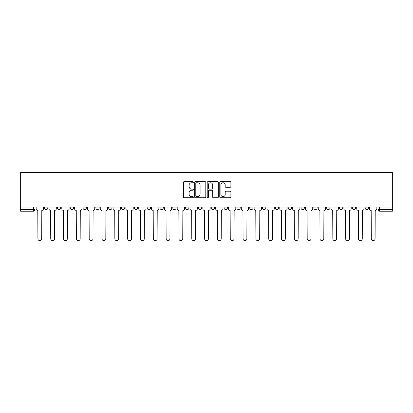 <?xml version="1.0" encoding="UTF-8"?>
<svg xmlns="http://www.w3.org/2000/svg" width="413" height="413" viewBox="0 0 413 413"><rect width="100%" height="100%" fill="white"/><g stroke="black" fill="none" stroke-linecap="round" stroke-linejoin="round"><path stroke-width="0.62" d="M193.351 182.185A0.563 0.563 0 0 0 192.783 181.622L184.213 181.622A0.805 0.805 0 0 0 183.403 182.427L183.403 196.949A0.805 0.805 0 0 0 184.213 197.76L192.783 197.76A0.563 0.563 0 0 0 193.351 197.192A0.563 0.563 0 0 0 192.783 196.629L191.673 196.629A2.581 2.581 0 0 1 189.092 194.048L189.092 192.835A2.581 2.581 0 0 1 191.673 190.254L192.783 190.254A0.563 0.563 0 0 0 193.351 189.691A0.563 0.563 0 0 0 192.783 189.128L191.673 189.128A2.581 2.581 0 0 1 189.092 186.542L189.092 185.334A2.581 2.581 0 0 1 191.673 182.752L192.783 182.752A0.563 0.563 0 0 0 193.351 182.185M365.144 207.94L365.144 207.032L365.144 207.94A1.642 1.642 0 0 0 366.785 209.582A1.642 1.642 0 0 1 365.144 207.94L368.432 207.94A1.642 1.642 0 0 1 366.785 209.582A1.642 1.642 0 0 0 368.432 207.94L368.432 207.032M352.32 207.032L352.32 207.94L355.608 207.94A1.642 1.642 0 0 1 353.962 209.582A1.642 1.642 0 0 1 352.32 207.94L352.32 207.032M313.849 207.94L313.849 207.032L313.849 207.94A1.642 1.642 0 0 0 315.496 209.582A1.642 1.642 0 0 1 313.849 207.94L317.138 207.94A1.642 1.642 0 0 1 315.496 209.582M301.025 207.94L301.025 207.032L301.025 207.94A1.642 1.642 0 0 0 302.672 209.582A1.642 1.642 0 0 1 301.025 207.94L304.314 207.94A1.642 1.642 0 0 1 302.672 209.582M262.56 207.032L262.56 207.94L265.848 207.94A1.642 1.642 0 0 1 264.201 209.582A1.642 1.642 0 0 1 262.56 207.94L262.56 207.032M249.736 207.032L249.736 207.94L253.024 207.94A1.642 1.642 0 0 1 251.378 209.582A1.642 1.642 0 0 1 249.736 207.94L249.736 207.032M185.623 207.032L185.623 207.94L188.911 207.94A1.642 1.642 0 0 1 187.265 209.582A1.642 1.642 0 0 1 185.623 207.94L185.623 207.032M147.152 207.032L147.152 207.94L150.44 207.94A1.642 1.642 0 0 1 148.799 209.582A1.642 1.642 0 0 1 147.152 207.94L147.152 207.032M121.505 207.032L121.505 207.94L124.793 207.94A1.642 1.642 0 0 1 123.151 209.582A1.642 1.642 0 0 1 121.505 207.94L121.505 207.032M108.686 207.032L108.686 207.94L111.975 207.94A1.642 1.642 0 0 1 110.328 209.582A1.642 1.642 0 0 1 108.686 207.94L108.686 207.032M83.039 207.94L83.039 207.032L83.039 207.94A1.642 1.642 0 0 0 84.68 209.582A1.642 1.642 0 0 1 83.039 207.94L86.327 207.94A1.642 1.642 0 0 1 84.68 209.582M57.392 207.94L57.392 207.032L57.392 207.94A1.642 1.642 0 0 0 59.038 209.582A1.642 1.642 0 0 1 57.392 207.94L60.68 207.94A1.642 1.642 0 0 1 59.038 209.582A1.642 1.642 0 0 0 60.68 207.94L60.68 207.032L60.68 207.94M230.077 187.311A0.805 0.805 0 0 0 230.888 186.506L230.888 182.427A0.805 0.805 0 0 0 230.077 181.622L220.557 181.622A0.805 0.805 0 0 0 219.752 182.427L219.752 196.949A0.805 0.805 0 0 0 220.557 197.76L230.077 197.76A0.805 0.805 0 0 0 230.888 196.949L230.888 192.03A0.805 0.805 0 0 0 230.077 191.224L226.004 191.224A0.805 0.805 0 0 0 225.199 192.03L225.199 194.471A2.158 2.158 0 0 1 223.041 196.629A2.158 2.158 0 0 1 220.883 194.471L220.883 184.91A2.158 2.158 0 0 1 223.041 182.752A2.158 2.158 0 0 1 225.199 184.91L225.199 186.506A0.805 0.805 0 0 0 226.004 187.311L230.077 187.311M392.35 207.032L20.65 207.032L20.65 172.345L392.35 172.345L392.35 211.229L379.609 211.229A1.642 1.642 0 0 1 377.967 209.582L392.35 209.582M205.793 182.427A0.805 0.805 0 0 0 204.987 181.622L195.468 181.622A0.805 0.805 0 0 0 194.657 182.427L194.657 196.949A0.805 0.805 0 0 0 195.468 197.76L204.987 197.76A0.805 0.805 0 0 0 205.793 196.949L205.793 182.427M208.013 181.622L217.532 181.622A0.805 0.805 0 0 1 218.343 182.427L218.343 196.949A0.805 0.805 0 0 1 217.532 197.76L213.459 197.76A0.805 0.805 0 0 1 212.654 196.949L212.654 191.064A0.805 0.805 0 0 0 211.843 190.254L209.143 190.254A0.805 0.805 0 0 0 208.338 191.064L208.338 197.192A0.563 0.563 0 0 1 207.77 197.76A0.563 0.563 0 0 1 207.207 197.192L207.207 182.427A0.805 0.805 0 0 1 208.013 181.622M377.967 207.032L377.967 209.582L377.967 207.032M35.033 207.032L35.033 209.582L35.033 207.032M33.391 207.032L33.391 211.229L20.65 211.229L20.65 209.582L35.033 209.582A1.642 1.642 0 0 1 33.391 211.229A1.642 1.642 0 0 0 35.033 209.582M20.65 207.032L20.65 209.582M355.608 207.94L355.608 207.032L355.608 207.94A1.642 1.642 0 0 1 353.962 209.582M342.785 207.94L342.785 207.032L342.785 207.94A1.642 1.642 0 0 1 341.138 209.582A1.642 1.642 0 0 1 339.496 207.94L342.785 207.94A1.642 1.642 0 0 1 341.138 209.582M339.496 207.032L339.496 207.94M329.961 207.032L329.961 207.94A1.642 1.642 0 0 1 328.32 209.582A1.642 1.642 0 0 1 326.673 207.94L329.961 207.94A1.642 1.642 0 0 1 328.32 209.582M326.673 207.032L326.673 207.94M317.138 207.032L317.138 207.94L317.138 207.032M304.314 207.032L304.314 207.94L304.314 207.032M291.495 207.032L291.495 207.94A1.642 1.642 0 0 1 289.849 209.582A1.642 1.642 0 0 1 288.207 207.94L291.495 207.94L291.495 207.032M288.207 207.032L288.207 207.94M278.672 207.94L278.672 207.032L278.672 207.94A1.642 1.642 0 0 1 277.025 209.582A1.642 1.642 0 0 1 275.383 207.94L278.672 207.94A1.642 1.642 0 0 1 277.025 209.582M275.383 207.032L275.383 207.94M265.848 207.032L265.848 207.94M253.024 207.032L253.024 207.94M240.201 207.032L240.201 207.94A1.642 1.642 0 0 1 238.559 209.582A1.642 1.642 0 0 1 236.912 207.94L240.201 207.94M236.912 207.032L236.912 207.94M227.377 207.032L227.377 207.94A1.642 1.642 0 0 1 225.735 209.582A1.642 1.642 0 0 1 224.089 207.94L227.377 207.94A1.642 1.642 0 0 1 225.735 209.582M224.089 207.032L224.089 207.94M214.554 207.032L214.554 207.94A1.642 1.642 0 0 1 212.912 209.582A1.642 1.642 0 0 1 211.265 207.94A1.642 1.642 0 0 0 212.912 209.582M211.265 207.032L211.265 207.94L214.554 207.94M201.735 207.032L201.735 207.94A1.642 1.642 0 0 1 200.088 209.582A1.642 1.642 0 0 1 198.446 207.94A1.642 1.642 0 0 0 200.088 209.582M198.446 207.032L198.446 207.94L201.735 207.94M188.911 207.032L188.911 207.94A1.642 1.642 0 0 1 187.265 209.582M176.088 207.032L176.088 207.94A1.642 1.642 0 0 1 174.441 209.582A1.642 1.642 0 0 1 172.799 207.94L176.088 207.94M172.799 207.032L172.799 207.94M159.976 207.032L159.976 207.94L163.264 207.94L163.264 207.032L163.264 207.94A1.642 1.642 0 0 1 161.622 209.582A1.642 1.642 0 0 1 159.976 207.94A1.642 1.642 0 0 0 161.622 209.582M150.44 207.032L150.44 207.94M137.617 207.032L137.617 207.94A1.642 1.642 0 0 1 135.975 209.582A1.642 1.642 0 0 1 134.328 207.94L137.617 207.94L137.617 207.032M134.328 207.032L134.328 207.94M124.793 207.94L124.793 207.032L124.793 207.94A1.642 1.642 0 0 1 123.151 209.582M111.975 207.94L111.975 207.032L111.975 207.94A1.642 1.642 0 0 1 110.328 209.582M99.151 207.032L99.151 207.94A1.642 1.642 0 0 1 97.504 209.582A1.642 1.642 0 0 1 95.862 207.94A1.642 1.642 0 0 0 97.504 209.582A1.642 1.642 0 0 0 99.151 207.94L99.151 207.032M95.862 207.032L95.862 207.94L99.151 207.94M86.327 207.032L86.327 207.94M73.504 207.032L73.504 207.94A1.642 1.642 0 0 1 71.862 209.582A1.642 1.642 0 0 1 70.215 207.94A1.642 1.642 0 0 0 71.862 209.582M70.215 207.032L70.215 207.94L73.504 207.94M47.856 207.032L47.856 207.94A1.642 1.642 0 0 1 46.215 209.582A1.642 1.642 0 0 1 44.568 207.94A1.642 1.642 0 0 0 46.215 209.582A1.642 1.642 0 0 0 47.856 207.94L47.856 207.032M44.568 207.032L44.568 207.94L47.856 207.94M196.356 182.752A0.563 0.563 0 0 0 195.788 183.315L195.788 196.067A0.563 0.563 0 0 0 196.356 196.629L197.522 196.629A2.581 2.581 0 0 0 200.104 194.048L200.104 185.334A2.581 2.581 0 0 0 197.522 182.752L196.356 182.752M212.654 184.952A2.158 2.158 0 0 0 210.496 182.794A2.158 2.158 0 0 0 208.338 184.952L208.338 188.318A0.805 0.805 0 0 0 209.143 189.128L211.843 189.128A0.805 0.805 0 0 0 212.654 188.318L212.654 184.952M36.143 207.032L36.143 208.761A1.642 1.642 0 0 0 37.79 210.403L37.913 238.76A1.889 1.889 0 0 0 39.803 240.655A1.889 1.889 0 0 0 41.692 238.76L41.816 210.403A1.642 1.642 0 0 0 43.458 208.761L43.458 207.032M48.966 207.032L48.966 208.761A1.642 1.642 0 0 0 50.613 210.403L50.737 238.76A1.889 1.889 0 0 0 52.627 240.655A1.889 1.889 0 0 0 54.516 238.76L54.64 210.403A1.642 1.642 0 0 0 56.282 208.761L56.282 207.032M61.79 207.032L61.79 208.761A1.642 1.642 0 0 0 63.432 210.403L63.556 238.76A1.889 1.889 0 0 0 65.45 240.655A1.889 1.889 0 0 0 67.34 238.76L67.464 210.403A1.642 1.642 0 0 0 69.105 208.761L69.105 207.032M74.614 207.032L74.614 208.761A1.642 1.642 0 0 0 76.255 210.403L76.379 238.76A1.889 1.889 0 0 0 78.269 240.655A1.889 1.889 0 0 0 80.163 238.76L80.287 210.403A1.642 1.642 0 0 0 81.929 208.761L81.929 207.032M87.437 207.032L87.437 208.761A1.642 1.642 0 0 0 89.079 210.403L89.203 238.76A1.889 1.889 0 0 0 91.092 240.655A1.889 1.889 0 0 0 92.982 238.76L93.106 210.403A1.642 1.642 0 0 0 94.753 208.761L94.753 207.032M100.261 207.032L100.261 208.761A1.642 1.642 0 0 0 101.903 210.403L102.026 238.76A1.889 1.889 0 0 0 103.916 240.655A1.889 1.889 0 0 0 105.805 238.76L105.929 210.403A1.642 1.642 0 0 0 107.576 208.761L107.576 207.032M113.079 207.032L113.079 208.761A1.642 1.642 0 0 0 114.726 210.403L114.85 238.76A1.889 1.889 0 0 0 116.74 240.655A1.889 1.889 0 0 0 118.629 238.76L118.753 210.403A1.642 1.642 0 0 0 120.4 208.761L120.4 207.032M125.903 207.032L125.903 208.761A1.642 1.642 0 0 0 127.55 210.403L127.674 238.76A1.889 1.889 0 0 0 129.563 240.655A1.889 1.889 0 0 0 131.453 238.76L131.577 210.403A1.642 1.642 0 0 0 133.218 208.761L133.218 207.032M138.727 207.032L138.727 208.761A1.642 1.642 0 0 0 140.374 210.403L140.497 238.76A1.889 1.889 0 0 0 142.387 240.655A1.889 1.889 0 0 0 144.276 238.76L144.4 210.403A1.642 1.642 0 0 0 146.042 208.761L146.042 207.032M151.55 207.032L151.55 208.761A1.642 1.642 0 0 0 153.192 210.403L153.316 238.76A1.889 1.889 0 0 0 155.211 240.655A1.889 1.889 0 0 0 157.1 238.76L157.224 210.403A1.642 1.642 0 0 0 158.866 208.761L158.866 207.032M164.374 207.032L164.374 208.761A1.642 1.642 0 0 0 166.016 210.403L166.14 238.76A1.889 1.889 0 0 0 168.029 240.655A1.889 1.889 0 0 0 169.924 238.76L170.048 210.403A1.642 1.642 0 0 0 171.689 208.761L171.689 207.032M177.198 207.032L177.198 208.761A1.642 1.642 0 0 0 178.839 210.403L178.963 238.76A1.889 1.889 0 0 0 180.853 240.655A1.889 1.889 0 0 0 182.742 238.76L182.866 210.403A1.642 1.642 0 0 0 184.513 208.761L184.513 207.032M190.021 207.032L190.021 208.761A1.642 1.642 0 0 0 191.663 210.403L191.787 238.76A1.889 1.889 0 0 0 193.676 240.655A1.889 1.889 0 0 0 195.566 238.76L195.69 210.403A1.642 1.642 0 0 0 197.337 208.761L197.337 207.032M202.84 207.032L202.84 208.761A1.642 1.642 0 0 0 204.487 210.403L204.611 238.76A1.889 1.889 0 0 0 206.5 240.655A1.889 1.889 0 0 0 208.389 238.76L208.513 210.403A1.642 1.642 0 0 0 210.16 208.761L210.16 207.032M215.663 207.032L215.663 208.761A1.642 1.642 0 0 0 217.31 210.403L217.434 238.76A1.889 1.889 0 0 0 219.324 240.655A1.889 1.889 0 0 0 221.213 238.76L221.337 210.403A1.642 1.642 0 0 0 222.979 208.761L222.979 207.032M228.487 207.032L228.487 208.761A1.642 1.642 0 0 0 230.134 210.403L230.258 238.76A1.889 1.889 0 0 0 232.147 240.655A1.889 1.889 0 0 0 234.037 238.76L234.161 210.403A1.642 1.642 0 0 0 235.802 208.761L235.802 207.032M241.311 207.032L241.311 208.761A1.642 1.642 0 0 0 242.952 210.403L243.076 238.76A1.889 1.889 0 0 0 244.971 240.655A1.889 1.889 0 0 0 246.86 238.76L246.984 210.403A1.642 1.642 0 0 0 248.626 208.761L248.626 207.032M254.134 207.032L254.134 208.761A1.642 1.642 0 0 0 255.776 210.403L255.9 238.76A1.889 1.889 0 0 0 257.789 240.655A1.889 1.889 0 0 0 259.684 238.76L259.808 210.403A1.642 1.642 0 0 0 261.45 208.761L261.45 207.032M266.958 207.032L266.958 208.761A1.642 1.642 0 0 0 268.6 210.403L268.724 238.76A1.889 1.889 0 0 0 270.613 240.655A1.889 1.889 0 0 0 272.503 238.76L272.626 210.403A1.642 1.642 0 0 0 274.273 208.761L274.273 207.032M279.782 207.032L279.782 208.761A1.642 1.642 0 0 0 281.423 210.403L281.547 238.76A1.889 1.889 0 0 0 283.437 240.655A1.889 1.889 0 0 0 285.326 238.76L285.45 210.403A1.642 1.642 0 0 0 287.097 208.761L287.097 207.032M292.6 207.032L292.6 208.761A1.642 1.642 0 0 0 294.247 210.403L294.371 238.76A1.889 1.889 0 0 0 296.26 240.655A1.889 1.889 0 0 0 298.15 238.76L298.274 210.403A1.642 1.642 0 0 0 299.921 208.761L299.921 207.032M305.424 207.032L305.424 208.761A1.642 1.642 0 0 0 307.071 210.403L307.195 238.76A1.889 1.889 0 0 0 309.084 240.655A1.889 1.889 0 0 0 310.974 238.76L311.097 210.403A1.642 1.642 0 0 0 312.739 208.761L312.739 207.032M318.247 207.032L318.247 208.761A1.642 1.642 0 0 0 319.894 210.403L320.018 238.76A1.889 1.889 0 0 0 321.908 240.655A1.889 1.889 0 0 0 323.797 238.76L323.921 210.403A1.642 1.642 0 0 0 325.563 208.761L325.563 207.032M331.071 207.032L331.071 208.761A1.642 1.642 0 0 0 332.713 210.403L332.837 238.76A1.889 1.889 0 0 0 334.731 240.655A1.889 1.889 0 0 0 336.621 238.76L336.745 210.403A1.642 1.642 0 0 0 338.386 208.761L338.386 207.032M343.895 207.032L343.895 208.761A1.642 1.642 0 0 0 345.536 210.403L345.66 238.76A1.889 1.889 0 0 0 347.55 240.655A1.889 1.889 0 0 0 349.444 238.76L349.568 210.403A1.642 1.642 0 0 0 351.21 208.761L351.21 207.032M356.718 207.032L356.718 208.761A1.642 1.642 0 0 0 358.36 210.403L358.484 238.76A1.889 1.889 0 0 0 360.373 240.655A1.889 1.889 0 0 0 362.263 238.76L362.387 210.403A1.642 1.642 0 0 0 364.034 208.761L364.034 207.032M369.542 207.032L369.542 208.761A1.642 1.642 0 0 0 371.184 210.403L371.308 238.76A1.889 1.889 0 0 0 373.197 240.655A1.889 1.889 0 0 0 375.087 238.76L375.21 210.403A1.642 1.642 0 0 0 376.857 208.761L376.857 207.032M379.609 207.032L379.609 211.229"/></g></svg>
